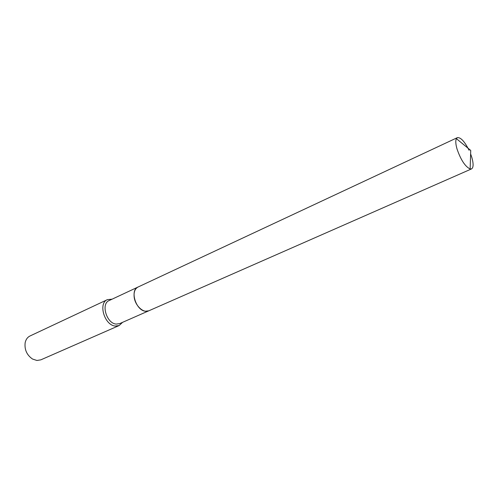 <?xml version="1.0" encoding="UTF-8"?>
<svg xmlns="http://www.w3.org/2000/svg" width="498" height="498" viewBox="0 0 498 498"><rect width="100%" height="100%" fill="white"/><g stroke="black" fill="none" stroke-linecap="round" stroke-linejoin="round"><path stroke-width="0.75" d="M470.616 153.888L471.811 157.368C473.61 163.786 473.517 167.633 471.513 168.915L470.143 168.996C465.163 166.562 460.787 159.895 457.021 148.989C455.633 144.096 455.421 140.641 456.373 138.637L457.332 137.66C460.65 137.187 464.559 141.388 469.06 150.253M471.513 168.915L148.802 310.802C143.598 313.472 135.213 305.816 134.199 297.306C133.626 292.17 134.902 288.753 138.021 287.041L109.143 300.555C100.696 303.724 106.547 323.457 116.183 324.086L119.613 323.638L148.778 310.814L145.385 311.219C135.817 310.416 129.673 290.141 137.996 287.053M122.589 322.324L119.159 325.543L40.836 359.842L36.939 360.477L32.538 359.046C26.836 355.086 24.371 349.652 25.149 342.755C25.852 339.499 27.471 337.239 30.011 335.982L107.406 299.64L112.087 299.174M119.159 325.543L115.324 326.053C104.499 325.375 97.913 303.207 107.406 299.64M457.332 137.66L138.021 287.041M470.143 168.996L470.728 150.427L456.373 138.637"/></g></svg>
